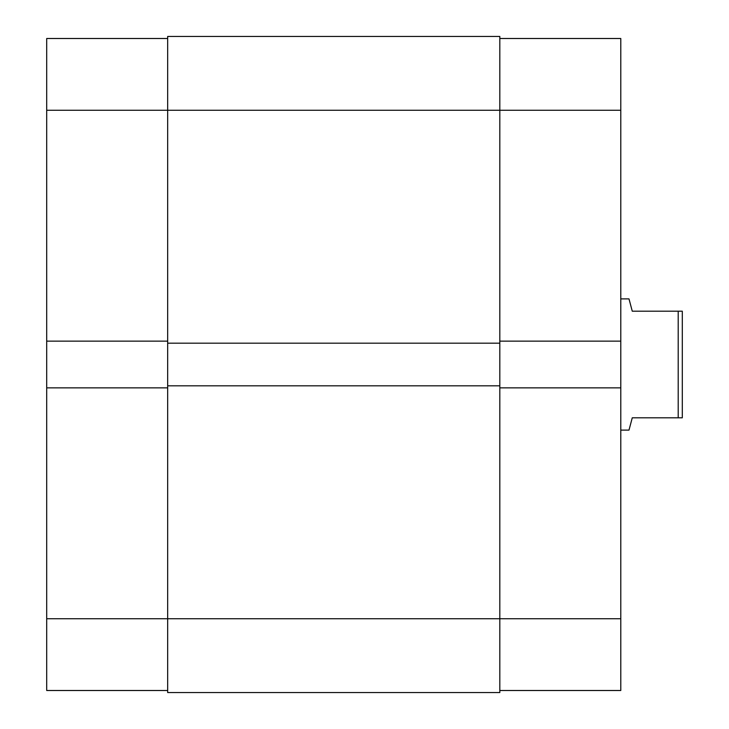 <?xml version="1.0" encoding="UTF-8"?>
<svg xmlns="http://www.w3.org/2000/svg" width="729" height="729" viewBox="0 0 729 729"><rect width="100%" height="100%" fill="white"/><g stroke="black" fill="none" stroke-linecap="round" stroke-linejoin="round"><path stroke-width="1.09" d="M46.702 387.874L46.702 618.739L167.67 618.739L46.702 618.739L46.702 690.5L167.67 690.5L46.702 690.5L46.702 341.126L46.702 387.874L167.67 387.874L46.702 387.874M46.702 38.5L46.702 341.126L167.67 341.126L46.702 341.126L46.702 110.261L167.67 110.261L46.702 110.261L46.702 38.5L167.67 38.5L46.702 38.5M499.821 36.45L167.67 36.45L167.67 692.55L499.821 692.55L167.67 692.55L167.67 618.739L499.821 618.739L167.67 618.739L167.67 343.177L499.821 343.177L167.67 343.177L167.67 110.261L499.821 110.261L167.67 110.261L167.67 36.45L499.821 36.45L499.821 110.261L499.821 36.45M499.821 692.55L499.821 385.823L167.67 385.823L499.821 385.823L499.821 110.261L620.789 110.261L620.789 341.126L499.821 341.126L620.789 341.126L620.789 38.5L499.821 38.5L620.789 38.5L620.789 110.261L499.821 110.261L499.821 692.55M620.789 690.5L499.821 690.5L620.789 690.5L620.789 341.126L620.789 618.739L499.821 618.739L620.789 618.739L620.789 690.5M499.821 387.874L620.789 387.874L499.821 387.874M628.99 298.89L620.789 298.89L628.99 298.89L629.829 302.043L628.99 298.89M632.271 311.192L629.829 302.043L632.271 311.192L678.198 311.192L632.271 311.192M678.198 417.808L678.198 311.192L678.198 417.808L682.298 417.808L682.298 311.192L678.198 311.192L682.298 311.192L682.298 417.808L632.271 417.808L678.198 417.808M629.829 426.957L632.271 417.808L628.99 430.11L620.789 430.11L628.99 430.11L629.829 426.957"/></g></svg>
